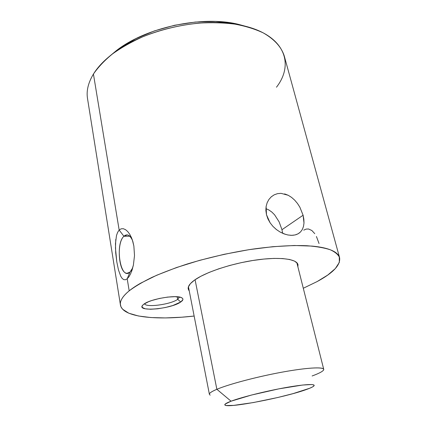 <?xml version="1.0" encoding="UTF-8"?>
<svg xmlns="http://www.w3.org/2000/svg" width="427" height="427" viewBox="0 0 427 427"><rect width="100%" height="100%" fill="white"/><g stroke="black" fill="none" stroke-linecap="round" stroke-linejoin="round"><path stroke-width="0.64" d="M294.71 200.172L297.491 203.482L299.855 207.186L303.095 215.224L281.969 229.705L279.098 221.821L274.593 214.818L271.802 212.027L268.684 209.865L265.877 208.643L268.684 209.865L271.802 212.027L274.593 214.818L279.098 221.821L281.969 229.705L303.095 215.224L303.853 219.222L303.992 223.033L303.485 226.481L302.316 229.507L300.507 231.968L298.078 233.809L295.094 234.951L291.662 235.346L287.889 234.978L283.966 233.852L280.037 231.994L276.301 229.475L272.938 226.374L270.083 222.777L267.9 218.848L266.475 214.69L266.112 206.465L267.153 202.718L268.914 199.452L271.316 196.767L274.219 194.813L277.507 193.65L281.025 193.34L288.188 195.267L291.572 197.386L294.71 200.172L297.491 203.482L299.855 207.186L303.095 215.224L303.992 223.033M271.193 196.874L274.219 194.813M129.744 234.284L131.489 237.684L132.877 241.623L133.864 246.016L134.51 255.543L133.384 265.167L130.747 273.504L129.034 276.653L127.203 278.799L129.904 272.191L132.733 267.862L129.904 272.191L127.016 273.28C118.679 273.392 116.219 242.888 123.91 236.259L119.165 230.073L121.092 228.824L123.27 228.707L125.538 229.667L127.737 231.578L129.744 234.284L132.295 239.782L133.864 246.016L134.51 255.543L133.384 265.167L131.569 271.513L132.514 268.652M132.562 240.588C129.952 234.957 127.065 233.51 123.91 236.259L127.209 234.887C129.253 235.165 131.041 237.065 132.562 240.588M129.808 236.232L123.91 236.259L129.808 236.232M314.763 233.66L311.843 230.495L308.502 228.989L306.127 229.096L303.762 230.148M319.044 243.545L316.434 236.505M177.675 299.343L179.5 297.075L177.675 299.343L177.189 296.776L177.675 299.343C170.901 304.462 145.596 307.872 144.566 303.704C145.596 307.872 170.901 304.462 177.675 299.343L180.765 301.98L177.675 299.343M143.787 304.232C150.171 298.948 176.73 294.475 181.731 297.784C183.594 298.841 183.274 300.24 180.765 301.98L172.812 305.529L165.484 307.483L157.723 308.79L150.624 309.255L145.212 308.801L142.34 307.461L142.031 306.517L142.517 305.428L143.787 304.232L148.505 301.734L151.772 300.523L159.479 298.441L167.667 297.085L174.99 296.674L180.295 297.256L181.923 297.891L182.793 298.713L182.879 299.701L180.765 301.98C171.291 309.02 135.893 312.228 142.709 305.193L143.787 304.232M188.232 288.967L189.246 290.915L188.515 289.826L188.36 286.971L190.378 283.677L194.579 280.064C205.478 272.223 231.498 263.539 255.41 260.091C279.354 256.606 296.722 258.858 297.982 264.644L297.897 266.843L297.411 263.39L294.603 261.137L289.661 259.499L282.706 258.57L273.974 258.41L263.827 259.061L252.699 260.507L241.111 262.685L229.609 265.498L218.747 268.813L209.027 272.458L200.861 276.269L194.579 280.064C189.866 283.464 187.752 286.432 188.232 288.967L188.222 288.903M130.747 273.504L129.034 276.653L127.203 278.799L129.189 290.84C126.146 293.322 123.894 295.681 122.432 297.913C120.98 300.144 120.286 302.209 120.355 304.109L120.974 306.826L122.645 309.255L128.847 313.226L138.428 315.991L150.811 317.544L165.436 317.928L181.763 317.202L194.141 316.044C155.535 320.463 122.501 317.229 120.441 305.027C119.747 300.987 122.661 296.258 129.189 290.84L127.203 278.799L125.373 279.781L123.654 279.594L122.106 278.356L120.729 276.216L118.471 269.928L116.79 261.815L115.706 252.768L115.461 243.673L116.475 235.571L117.606 232.379L119.165 230.073L93.433 74.058C88.229 82.694 86.254 90.844 87.514 98.525L120.43 304.958M317.128 281.574L303.293 288.262L317.128 281.574L327.755 275.047L335.328 268.572L339.332 262.392L339.284 256.766C338.552 255.004 337.063 253.408 334.816 251.978C332.558 250.553 329.532 249.336 325.732 248.333C321.921 247.334 317.373 246.587 312.078 246.096L294.224 245.504L272.874 246.683L249.074 249.656L224.138 254.311L199.51 260.379L176.613 267.505L156.693 275.25L140.686 283.165C136.074 285.796 132.242 288.353 129.189 290.84C135.028 286.453 142.661 281.948 152.087 277.326C162.463 272.709 174.168 268.273 187.207 264.009C207.864 257.748 229.166 252.859 251.108 249.347C272.357 246.299 291.593 245.098 306.965 245.728C316.455 246.464 324.194 247.804 330.183 249.736C335.12 251.957 338.253 254.593 339.588 257.646C340.693 264.943 333.204 272.917 317.128 281.574M123.27 228.707L125.538 229.667M339.566 257.577L284.265 55.985C281.393 46.986 274.401 39.289 263.272 32.9C255.159 29.084 245.749 26.17 235.037 24.152C223.711 22.722 211.691 22.375 198.966 23.111C179.313 25.092 160.52 29.676 142.581 36.866C131.292 41.974 121.247 47.675 112.434 53.978C104.482 60.495 98.151 67.194 93.433 74.058L119.165 230.073L121.092 228.824M284.622 193.89L288.188 195.267L291.572 197.386M276.632 229.731L272.938 226.374L270.083 222.777L266.475 214.69L265.872 210.511L266.112 206.465L267.153 202.718L268.914 199.452M93.433 74.058C97.799 66.991 104.311 60.159 112.974 53.567C143.963 29.159 204.202 16.135 242.504 25.561C284.74 34.87 294.731 63.799 276.466 87.209M246.23 26.469L237.951 24.222C201.886 15.367 145.756 27.499 116.571 50.466L109.958 55.932L119.736 48.166L135.765 38.713L154.377 30.92L174.622 25.257L195.401 22.044L215.571 21.446L234.076 23.432L246.24 26.469M117.606 232.379L119.165 230.073L123.91 236.259C114.698 244.324 120.547 280.913 129.904 272.191L127.203 278.799L125.373 279.781L123.654 279.594L122.106 278.356L120.729 276.216L118.471 269.928L116.79 261.815L115.461 248.151L115.781 239.403M285.385 234.343L279.968 231.957M293.354 235.256L290.429 235.314M303.485 226.481L302.316 229.507L300.507 231.968L298.078 233.809L295.938 234.717M282.669 233.323L281.969 229.705M188.435 286.752L209.39 394.302C209.177 393.16 211.669 391.495 216.863 389.296L231.06 401.193C241.287 397.297 264.665 391.399 284.366 387.817C304.125 384.215 316.247 383.595 313.898 385.955C312.911 386.942 310.061 388.255 305.353 389.883C283.918 397.505 230.383 407.913 225.301 405.282C223.764 404.62 225.686 403.259 231.06 401.193L216.863 389.296C210.18 392.151 207.976 394.089 210.239 395.114M323.298 370.406C326.666 366.852 311.422 367.006 285.7 371.501C260.054 375.968 229.593 383.91 216.863 389.296L195.07 279.717L216.863 389.296C228.861 384.236 256.446 376.886 281.201 372.312C305.999 367.716 323.271 366.697 323.725 369.318C323.842 370.86 319.978 373.081 312.121 375.973M231.06 401.193L251.359 395.076L278.724 388.885L302.455 385.053L311.689 384.54L313.765 384.924L314.096 385.698L312.719 386.819L309.751 388.234L293.071 393.619L277.705 397.516L253.344 402.565L233.628 405.388L226.251 405.517L224.869 404.988L225.189 404.075L231.06 401.193M112.974 53.567L116.571 50.466M242.504 25.561L237.951 24.222M299.551 232.827L297.95 233.879M296.856 262.717L323.725 369.318"/></g></svg>
